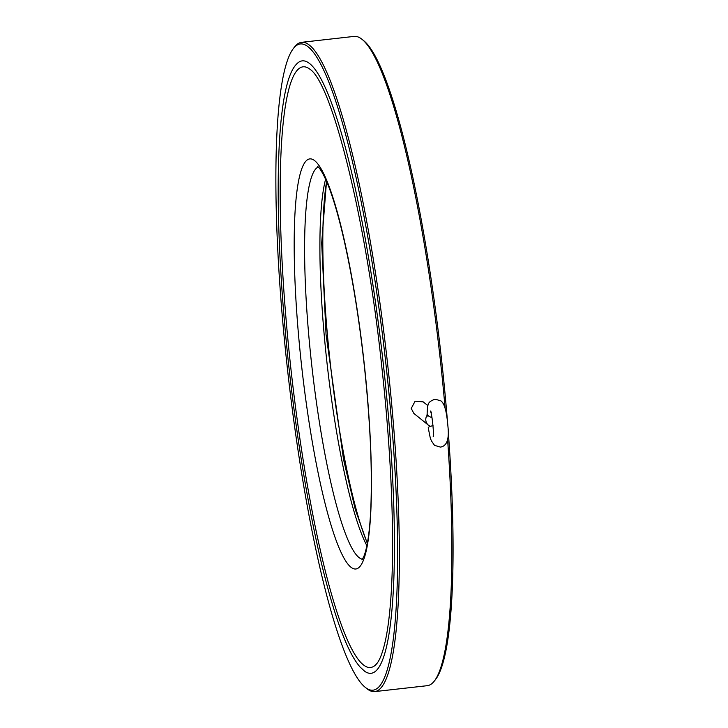 <?xml version="1.0" encoding="UTF-8"?>
<svg xmlns="http://www.w3.org/2000/svg" width="728" height="728" viewBox="0 0 728 728"><rect width="100%" height="100%" fill="white"/><g stroke="black" fill="none" stroke-linecap="round" stroke-linejoin="round"><path stroke-width="1.09" d="M326.608 181.499A205.296 31.049 -96.4 0 0 330.403 364.218A205.296 31.049 -96.4 0 0 367.349 543.206M427.099 415.306A7.426 7.253 128.9 0 0 428.428 425.17L413.859 413.413L411.238 408.463L415.106 401.201L423.186 401.856L427.918 405.669M366.73 688.542A326.699 49.413 -96.4 0 0 366.821 688.624A326.699 49.413 -96.4 0 0 366.921 688.697A326.699 49.413 -96.4 0 0 374.765 691.6L427.281 685.685A326.699 49.413 -96.4 0 0 434.361 681.017L435.626 679.397A325.207 49.195 -96.4 0 0 448.248 431.531M447.329 419.801A325.207 49.195 -96.4 0 0 363.691 40.677A325.207 49.195 -96.4 0 0 363.591 40.595M434.361 681.017A326.699 49.413 -96.4 0 0 447.629 439.985M445.127 408.526A326.699 49.413 -96.4 0 0 362.098 39.376A326.699 49.413 -96.4 0 0 361.998 39.303A326.699 49.413 -96.4 0 0 354.154 36.4L301.638 42.315A326.699 49.413 -96.4 0 0 294.558 46.983L293.302 48.603A325.207 49.195 -96.4 0 0 287.86 372.627A325.207 49.195 -96.4 0 0 365.238 687.323A325.207 49.195 -96.4 0 0 365.329 687.405A325.207 49.195 -96.4 0 0 390.572 410.565A325.207 49.195 -96.4 0 0 308.162 46.838A325.207 49.195 -96.4 0 0 293.302 48.603M374.765 691.6A326.699 49.413 -96.4 0 0 389.944 386.067A326.699 49.413 -96.4 0 0 309.491 45.209A326.699 49.413 -96.4 0 0 301.638 42.315M363.836 670.643A308.19 46.619 -96.4 0 0 364.692 671.298A308.19 46.619 -96.4 0 0 387.524 405.724A308.19 46.619 -96.4 0 0 309.655 63.6A308.19 46.619 -96.4 0 0 296.332 64.355C274.183 87.096 272.818 223.815 289.453 371.972C296.796 436.654 306.261 495.213 317.854 547.638C326.271 585.321 334.898 615.178 343.734 637.218C349.185 650.832 354.627 660.76 360.051 667.003L364.692 671.298M376.385 664.082C379.67 660.569 382.701 652.679 385.458 640.385C387.942 628.81 389.789 614.023 391 596.05C394.867 540.085 391.482 454.645 381.954 368.268C366.776 221.503 332.004 83.256 310.001 69.287L309.336 68.778A302.284 45.727 -96.4 0 0 286.941 329.256A302.284 45.727 -96.4 0 0 363.317 664.819A302.284 45.727 -96.4 0 0 376.385 664.082A302.284 45.727 -96.4 0 0 376.449 664.009M431.95 417.508A7.426 4.395 0 0 1 427.145 413.395C427.682 402.457 428.091 402.165 434.998 399.135L440.895 400.882C445.864 404.513 447.129 417.108 448.148 428.728C449.012 440.085 446.428 446.209 440.404 447.092L434.507 445.345L431.322 440.759C430.694 438.092 431.103 443.206 428.255 427.691A7.426 1.438 -8.2 0 1 433.042 425.634M314.669 160.661A206.415 31.222 83.6 0 1 366.976 391.518A206.415 31.222 83.6 0 1 350.96 567.23A206.415 31.222 83.6 0 1 298.653 336.372A206.415 31.222 83.6 0 1 314.669 160.661M318.263 167.003A197.506 29.875 -96.4 0 0 308.881 336.582A197.506 29.875 -96.4 0 0 358.922 557.475A197.506 29.875 -96.4 0 0 362.435 559.195M366.876 545.654A197.506 29.875 83.6 0 1 324.197 334.853A197.506 29.875 83.6 0 1 325.607 179.215M428.428 425.17L430.385 426.335M427.145 413.395L426.963 416.562L427.691 415.051M431.567 412.439L430.294 410.974C432.123 412.576 434.279 437.255 433.178 436.591L433.178 436.582M317.663 166.475L317.827 166.612C318.118 166.812 321.303 168.951 327.509 183.647C333.151 197.443 338.793 216.798 344.435 241.705C352.525 277.959 359.086 318.691 364.118 363.9C370.115 419.537 372.354 467.24 370.861 507.025C370.261 521.202 369.16 532.878 367.558 542.042C366.275 549.14 364.901 554.226 363.445 557.302L361.907 559.887M326.526 181.308L321.685 243.106L326.044 334.361L343.525 459.377L355.255 509.373L367.312 543.407M363.691 40.677L362.098 39.376M365.238 687.323L366.821 688.624"/></g></svg>

